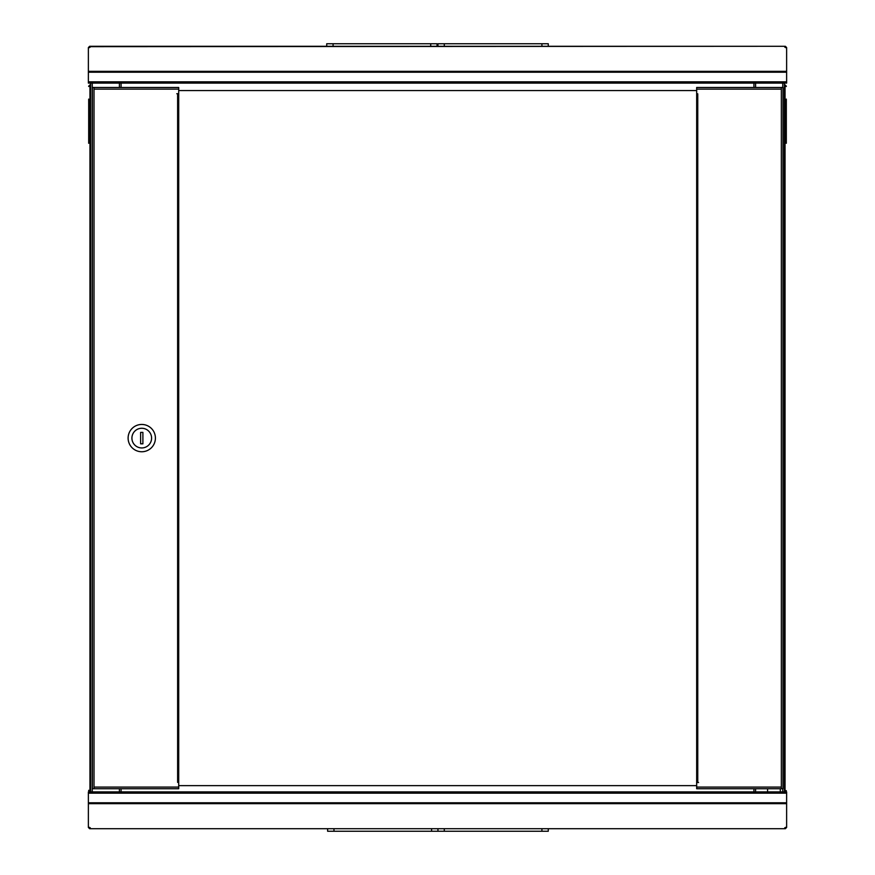 <?xml version="1.0" encoding="UTF-8"?>
<svg xmlns="http://www.w3.org/2000/svg" width="875" height="875" viewBox="0 0 875 875"><rect width="100%" height="100%" fill="white"/><g stroke="black" fill="none" stroke-linecap="round" stroke-linejoin="round"><path stroke-width="1.31" d="M89.392 827.389L89.644 828.712L785.356 828.712L786.625 827.444L785.608 827.389M784.952 827.695L785.356 828.712M784.536 828.712L90.464 828.712M89.644 828.712L88.375 827.444L89.392 827.444M786.625 827.444L786.625 827.389A1.586 1.127 180 0 0 784.536 828.341M90.464 828.341A1.586 1.127 180 0 0 88.375 827.389L88.375 803.677L786.625 803.677L786.625 827.389M786.625 793.166L786.625 791.897L88.375 791.897L88.375 793.166L786.625 793.166L786.625 802.78L88.375 802.78L88.375 803.677M786.625 803.677L786.625 802.78M88.375 802.78L88.375 793.166M89.895 83.103L90.595 83.103L90.595 791.897L89.895 791.897M327.622 828.712L327.622 831.25L437.948 831.25L437.948 828.712L437.948 831.25L548.275 831.25L548.275 828.712M753.933 87.489L753.933 83.103M121.067 83.103L121.067 87.489M784.405 83.103L784.405 791.897M121.067 788.725L121.067 791.897M753.933 791.897L753.933 788.725M88.692 99.094L88.692 143.292M89.709 86.297L88.692 86.472M88.692 790.311L89.961 790.53L89.961 86.242A1.586 1.586 0 0 0 90.595 85.531M90.366 790.88L89.961 791.897L88.692 790.628L89.709 790.486M88.692 86.155L89.961 84.886L90.366 85.903M90.595 791.241A1.586 1.586 0 0 0 89.961 790.53M90.595 84.886L89.961 84.886M786.308 143.292L786.308 99.094M785.291 790.486L785.039 790.53A1.586 1.586 0 0 0 784.405 791.241M785.291 86.297L786.308 86.155L785.039 84.886L785.291 86.155L784.634 85.903M786.308 86.472L785.039 86.242L785.039 790.53M786.308 790.628L785.039 791.897L784.634 790.88M784.405 85.531A1.586 1.586 0 0 0 785.039 86.242M785.039 84.886L784.405 84.886M767.583 788.725L767.583 791.897L780.281 791.897L780.281 788.725L783.005 788.725L783.005 87.489L781.353 87.489L781.353 788.725L696.675 788.725L696.675 782.502L698.578 782.502L697.758 782.37L697.758 93.833L696.675 93.833L696.675 782.37L697.758 782.37M178.708 90.562L696.675 90.562M696.675 785.641L178.708 785.641M178.708 89.141L178.708 87.489L92.378 87.489L92.378 788.725L94.019 788.725L94.019 89.141L178.708 89.141L178.708 93.702L176.794 93.702L177.625 93.833L177.625 782.37L178.708 782.37L178.708 93.833L177.625 93.833M177.625 782.37L178.708 782.502L178.708 787.073L94.019 787.073M94.019 788.725L178.708 788.725L178.708 787.073M94.019 89.141L94.019 87.489M92.378 788.725L92.378 87.489M697.758 93.833L696.675 93.702L696.675 89.141L781.353 89.141M781.353 87.489L696.675 87.489L696.675 89.141M783.005 87.489L783.005 788.725M128.111 438.102A13.65 13.65 0 0 1 141.761 424.452A13.65 13.65 0 0 1 155.411 438.102A13.65 13.65 0 0 1 141.761 451.752A13.65 13.65 0 0 1 128.111 438.102M141.761 428.269A9.844 9.844 0 0 1 151.594 438.102A9.844 9.844 0 0 1 141.761 447.945A9.844 9.844 0 0 1 131.917 438.102A9.844 9.844 0 0 1 141.761 428.269M140.613 443.811L140.613 432.392L142.898 432.392L142.898 443.811L140.613 443.811M88.375 47.556L88.375 47.633A1.586 1.127 0 0 0 90.377 46.659L784.623 46.288L89.644 46.288L88.375 47.556L89.392 47.589L89.644 46.288M785.356 46.288L786.625 47.556L784.623 46.288M784.623 46.659A1.586 1.127 0 0 0 786.625 47.633L786.625 47.556M786.625 47.633L786.625 71.323L88.375 71.323L88.375 47.633M88.375 81.834L88.375 83.103L786.625 83.103L786.625 81.834L88.375 81.834L88.375 72.22L786.625 72.22L786.625 71.323M88.375 71.323L88.375 72.22M786.625 72.22L786.625 81.834M437.948 46.288L437.948 43.75L548.275 43.75L548.275 46.288M326.725 46.288L326.725 43.75L437.052 43.75L437.052 46.288M541.92 828.712L541.92 831.25M444.292 831.25L444.292 828.712M431.605 828.712L431.605 831.25M333.977 831.25L333.977 828.712M92.247 791.897L92.247 83.103M119.416 791.897L119.416 788.725M119.416 87.489L119.416 83.103M782.753 83.103L782.753 87.489M782.753 788.725L782.753 791.897M755.584 83.103L755.584 87.489M755.584 788.725L755.584 791.897M781.353 787.073L696.675 787.073M541.92 43.75L541.92 46.288M444.292 43.75L444.292 46.288M430.708 43.75L430.708 46.288M333.08 43.75L333.08 46.288"/></g></svg>
